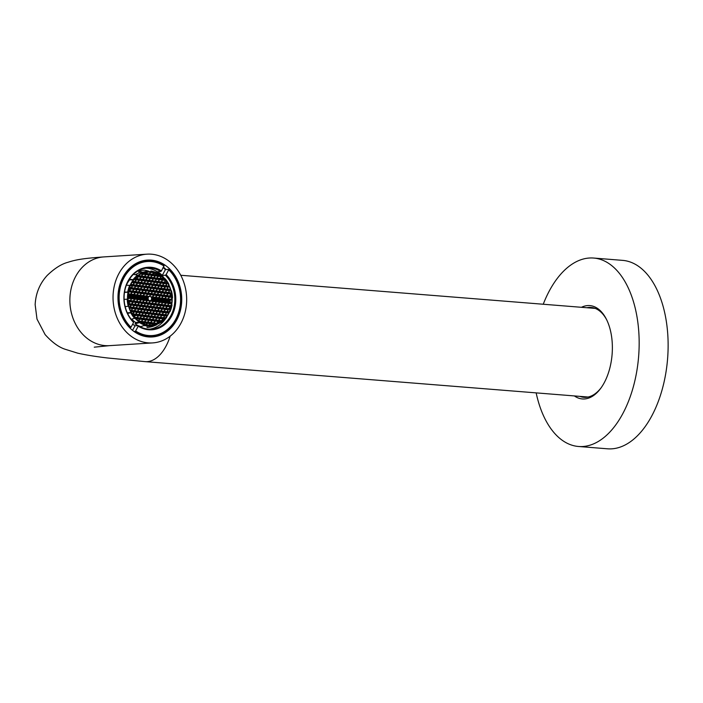 <?xml version="1.0" encoding="UTF-8"?>
<svg xmlns="http://www.w3.org/2000/svg" width="703" height="703" viewBox="0 0 703 703"><rect width="100%" height="100%" fill="white"/><g stroke="black" fill="none" stroke-linecap="round" stroke-linejoin="round"><path stroke-width="1.05" d="M586.943 307.738A45.071 25.141 94.6 0 1 589.096 307.439A45.071 25.141 94.6 0 1 591.118 307.457A45.071 25.141 94.6 0 1 606.671 319.795M601.258 387.608A45.071 25.141 94.6 0 1 585.951 397.327A45.071 25.141 94.6 0 1 583.929 397.309A45.071 25.141 94.6 0 1 579.861 396.369M113.069 295.594A44.456 36.784 -93.6 0 1 147.032 254.161A44.456 36.784 -93.6 0 1 186.638 301.473A44.456 36.784 -93.6 0 1 152.674 342.906A44.456 36.784 -93.6 0 1 113.069 295.594M581.451 307.299A46.82 26.116 94.6 0 1 587.708 305.577A46.82 26.116 94.6 0 1 606.329 319.1A46.82 26.116 94.6 0 1 600.801 388.232A46.82 26.116 94.6 0 1 584.448 398.961A46.82 26.116 94.6 0 1 574.369 395.93M150.328 337.018A38.507 31.863 86.4 0 0 156.365 335.445M117.99 295.989A38.507 31.863 86.4 0 0 152.296 336.965A38.507 31.863 86.4 0 0 181.717 301.077A38.507 31.863 86.4 0 0 147.41 260.101A38.507 31.863 86.4 0 0 117.99 295.989M543.243 304.241A94.518 52.716 94.6 0 1 589.369 258.019A94.518 52.716 94.6 0 1 593.604 258.045A94.518 52.716 94.6 0 1 638.886 352.686A94.518 52.716 94.6 0 1 582.787 446.519A94.518 52.716 94.6 0 1 578.543 446.484A94.518 52.716 94.6 0 1 536.161 392.88M578.543 446.484L607.506 448.804A94.518 52.716 -85.4 0 0 611.751 448.839A94.518 52.716 -85.4 0 0 667.85 354.997A94.518 52.716 -85.4 0 0 622.568 260.365L593.604 258.045M163.228 267.667A37.637 31.134 -93.6 0 1 165.416 269.601L168.658 269.398A37.637 31.134 -93.6 0 1 179.414 310.225A37.637 31.134 -93.6 0 1 151.945 336.113L148.315 336.342A37.637 31.134 -93.6 0 1 144.616 336.306A37.637 31.134 -93.6 0 1 144.475 336.298M139.73 261.753A37.637 31.134 -93.6 0 1 143.544 261.226L147.173 260.998A37.637 31.134 -93.6 0 1 150.873 261.024A37.637 31.134 -93.6 0 1 164.019 265.672L161.479 270.892A31.336 25.923 86.4 0 0 128.025 280.98A31.336 25.923 86.4 0 0 133.588 322.449L133.517 321.895A30.633 25.343 -93.6 0 1 125.239 288.766A30.633 25.343 -93.6 0 1 147.516 267.992A30.633 25.343 -93.6 0 1 150.53 268.01A30.633 25.343 -93.6 0 1 160.776 271.499L157.639 271.701A30.633 25.343 86.4 0 1 162.27 275.427L165.407 275.224A30.633 25.343 -93.6 0 1 174.81 300.585A30.633 25.343 -93.6 0 1 151.409 329.127A30.633 25.343 -93.6 0 1 148.395 329.101A30.633 25.343 -93.6 0 1 138.148 325.621L138.227 326.174A31.336 25.923 86.4 0 0 175.776 300.603A31.336 25.923 86.4 0 0 166.119 274.618L165.407 275.224M151.945 336.113A37.637 31.134 -93.6 0 1 148.254 336.078A37.637 31.134 -93.6 0 1 135.099 331.438L134.071 331.5M129.695 327.756L130.459 327.712A37.637 31.134 -93.6 0 1 118.42 296.068A37.637 31.134 -93.6 0 1 147.173 260.998M130.459 327.712L130.995 327.255A37.11 30.704 -93.6 0 1 119.15 296.077A37.11 30.704 -93.6 0 1 164.08 266.086M149.634 329.162A30.633 25.343 86.4 0 0 165.556 318.749M166.514 317.264A30.633 25.343 86.4 0 0 167.261 315.963M164.599 278.608A30.633 25.343 86.4 0 0 146.997 268.238A30.633 25.343 86.4 0 0 145.758 268.177M128.008 292.184L127.682 292.088A27.391 22.663 -93.6 0 1 129.686 285.427L129.976 285.611A26.995 22.338 -93.6 0 1 133.298 279.926L133.06 279.653A27.391 22.663 -93.6 0 1 137.577 275.163L137.753 275.506A26.995 22.338 -93.6 0 1 143.034 272.65L142.929 272.272A27.391 22.663 -93.6 0 1 148.755 271.165L148.772 271.56A26.995 22.338 -93.6 0 1 154.59 272.316L154.66 271.929A27.391 22.663 -93.6 0 1 160.231 274.504L160.082 274.847A26.995 22.338 -93.6 0 1 164.88 279.003L165.1 278.713A27.391 22.663 -93.6 0 1 168.931 284.276L168.65 284.487A26.995 22.338 -93.6 0 1 171.145 290.919L171.453 290.814A27.391 22.663 -93.6 0 1 172.516 297.87L172.182 297.896A26.995 22.338 -93.6 0 1 171.699 304.882L172.024 304.979A27.391 22.663 -93.6 0 1 170.029 311.649L169.731 311.455A26.995 22.338 -93.6 0 1 166.409 317.141L166.655 317.422A27.391 22.663 -93.6 0 1 162.129 321.904L161.954 321.561A26.995 22.338 -93.6 0 1 156.681 324.417L156.778 324.795A27.391 22.663 -93.6 0 1 150.952 325.902L150.934 325.507A26.995 22.338 -93.6 0 1 145.117 324.751L145.046 325.137A27.391 22.663 -93.6 0 1 139.475 322.563L139.625 322.22A26.995 22.338 -93.6 0 1 134.827 318.064L134.607 318.354A27.391 22.663 -93.6 0 1 130.776 312.791L131.057 312.58A26.995 22.338 -93.6 0 1 128.57 306.148L128.254 306.253A27.391 22.663 -93.6 0 1 127.199 299.197L127.524 299.188A26.995 22.338 -93.6 0 1 127.515 296.745A26.995 22.338 -93.6 0 1 128.008 292.184L124.501 292.404M171.857 299.522L170.258 300.172L170.179 301.156L170.126 302.149L171.611 303.186A26.573 21.986 -93.6 0 0 171.84 300.295A26.573 21.986 -93.6 0 0 171.857 299.522L171.444 299.548M151.505 299.293L154.326 299.109L154.265 300.058L152.024 300.199M157.753 300.093L160.565 299.917L160.512 300.866L158.272 301.007M164.001 300.902L166.813 300.726L166.76 301.666L164.52 301.815M150.31 280.602L152.489 280.462L151.048 281.218L149.721 280.11L149.836 278.168L151.25 277.377M148.061 304.311L150.864 304.135L149.546 303.019L148.096 303.775L147.946 305.708L149.247 306.868M142.744 299.03L144.923 298.898L143.456 299.663L142.138 298.494L142.27 296.604L143.72 295.787L145.055 296.921L145.003 297.905L142.173 298.09M136.602 298.239L138.772 298.098L137.305 298.872L135.987 297.703L136.118 295.805L137.568 294.996L138.913 296.121L138.851 297.114L136.022 297.299M147.173 317.141L149.985 316.956L148.667 315.849L147.217 316.605L147.068 318.538L148.368 319.689M130.354 297.431L132.524 297.299L131.057 298.063L129.747 296.894L129.87 295.005L131.32 294.188L132.665 295.322L132.603 296.306L129.774 296.49M133.429 297.835L135.6 297.694L134.132 298.459L132.814 297.29L132.946 295.401L134.396 294.583L135.732 295.717L135.679 296.701L132.849 296.886M139.677 298.634L141.848 298.503L140.38 299.267L139.062 298.098L139.194 296.2L140.644 295.392L141.98 296.517L141.927 297.51L139.097 297.694M145.916 299.443L148.096 299.302L146.628 300.067L145.31 298.907L145.442 297.009L146.892 296.2L148.228 297.325L148.175 298.318L145.345 298.494M148.843 313.283L150.31 312.484L148.069 312.624M167.077 301.297L169.889 301.121L169.836 302.062L167.595 302.211M160.829 300.489L163.641 300.313L163.588 301.262L161.347 301.402M154.678 299.698L157.498 299.522L157.437 300.471L155.196 300.612M149.431 293.432L151.611 293.292L150.161 294.047L148.843 292.931L148.957 290.998L150.372 290.207M149.871 287.017L152.05 286.877L150.6 287.632L149.282 286.525L149.396 284.583L150.811 283.792M157.34 291.218L159.519 291.077L158.052 291.842L156.734 290.673L156.892 288.74L158.36 287.975L159.669 289.144L156.839 289.32M150.583 289.882L151.901 291.051L153.368 290.286L153.518 288.353L152.208 287.184L150.741 287.949L150.583 289.882M154.686 293.687L154.836 291.754L153.526 290.585L152.059 291.35L151.901 293.283L153.219 294.452L154.686 293.687L152.507 293.828M159.177 297.501L159.326 295.568L158.017 294.399L156.549 295.163L156.391 297.097L157.709 298.265L159.177 297.501L156.997 297.641M159.326 295.568L156.497 295.743M156.154 295.155L154.845 293.986L153.377 294.759L153.219 296.692L154.537 297.852L156.004 297.088L156.154 295.155L153.324 295.339M153.825 297.228L156.004 297.088M154.326 299.109L154.396 298.169L153.087 297L151.611 297.764L151.54 298.749L151.479 299.742L152.815 300.866L154.265 300.058M154.396 298.169L151.567 298.344M160.565 299.917L160.644 298.968L159.326 297.8L157.859 298.573L157.78 299.557L157.727 300.55L159.063 301.675L160.512 300.866M160.644 298.968L157.815 299.153M162.402 295.963L161.084 294.794L159.616 295.559L159.467 297.492L160.776 298.661L162.252 297.896L162.402 295.963L159.572 296.148M160.073 298.037L162.252 297.896M166.813 300.726L166.892 299.777L165.574 298.608L164.107 299.373L164.027 300.366L163.975 301.35L165.31 302.483L166.76 301.666M166.892 299.777L164.063 299.953M164.159 292.958L162.85 291.789L161.374 292.553L161.224 294.487L162.542 295.655L164.01 294.891L164.159 292.958L161.33 293.133M159.098 288.204L161.277 288.072L159.809 288.836L158.491 287.668L158.65 285.734L160.117 284.97L161.426 286.139L158.597 286.314M160.108 282.729L158.799 281.56L157.331 282.325L157.173 284.258L158.491 285.427L159.959 284.662L160.108 282.729L157.279 282.914M157.78 284.803L159.959 284.662M157.033 282.334L155.723 281.165L154.256 281.929L154.098 283.863L155.416 285.031L156.883 284.267L157.033 282.334L154.212 282.509M154.713 284.407L156.883 284.267M151.33 277.369L152.648 278.529L149.809 278.713M155.723 278.933L154.405 277.764L152.938 278.529L152.788 280.462L154.098 281.631L155.565 280.866L155.723 278.933L152.894 279.109M161.716 281.657L161.866 279.724L160.556 278.555L159.089 279.319L158.931 281.253L160.249 282.421L161.716 281.657L159.546 281.798M163.184 283.124L161.875 281.956L160.407 282.729L160.249 284.662L161.567 285.822L163.034 285.058L163.184 283.124L160.354 283.309M160.855 285.198L163.034 285.058M167.077 295.286L167.235 293.353L165.917 292.184L164.449 292.949L164.3 294.882L165.609 296.051L167.077 295.286L164.906 295.427M168.65 296.771L167.332 295.603L165.864 296.367L165.715 298.3L167.024 299.469L168.492 298.705L168.65 296.771L165.82 296.947M166.321 298.837L168.492 298.705M170.407 293.757L169.089 292.597L167.622 293.362L167.472 295.295L168.782 296.464L170.258 295.699L170.407 293.757L167.578 293.942M168.992 290.348L167.674 289.179L166.207 289.944L166.057 291.877L167.367 293.046L168.843 292.281L168.992 290.348L166.163 290.524M166.664 292.413L168.843 292.281M166.11 285.462L166.26 283.52L164.95 282.36L163.483 283.124L163.324 285.058L164.643 286.226L166.11 285.462L163.931 285.594M160.556 276.323L159.238 275.154L157.771 275.919L157.613 277.852L158.931 279.021L160.398 278.256L160.556 276.323L157.727 276.499M154.405 275.523L153.087 274.355L151.62 275.119L151.47 277.052L152.779 278.221L154.247 277.457L154.405 275.523L151.576 275.708M163.518 278.116A26.573 21.986 -93.6 0 0 161.215 276.121L160.688 278.247L162.006 279.416L163.474 278.652L163.518 278.116L160.741 278.291M161.303 278.783L163.474 278.652M171.725 297.167L170.407 295.998L168.94 296.763L168.79 298.696L170.1 299.865L171.567 299.1L171.725 297.167L168.896 297.343M169.397 299.241L171.567 299.1M151.145 313.028L153.386 312.879L151.936 313.696L150.6 312.563L150.714 310.629L152.164 309.812L153.5 310.946L153.386 312.879M153.5 310.946L150.679 311.121M160.073 307.273L158.623 308.09L157.287 306.956L157.402 305.023L158.852 304.206L160.187 305.339L160.073 307.273L157.832 307.422M156.048 302.114L158.869 301.93L158.755 303.872L156.514 304.012M158.755 303.872L157.305 304.68L155.969 303.555L156.084 301.613L157.534 300.805L158.869 301.93M157.78 316.684L156.33 317.492L154.994 316.368L155.099 314.426L156.549 313.617L157.894 314.742L157.78 316.684L155.539 316.825M150.706 319.434L152.946 319.294L151.496 320.102L150.161 318.977L150.266 317.035L151.716 316.227L153.061 317.352L152.946 319.294M153.061 317.352L150.24 317.536M153.781 319.83L156.022 319.689L154.572 320.498L153.236 319.373L153.342 317.431L154.792 316.622L156.136 317.747L153.316 317.932M159.098 320.085L157.648 320.902L156.303 319.768L156.418 317.835L157.867 317.018L159.203 318.151L159.098 320.085L156.848 320.225M164.467 311.077L163.017 311.886L161.681 310.761L161.787 308.819L163.237 308.011L164.581 309.135L164.467 311.077L162.226 311.218M166.224 308.072L166.339 306.13L164.994 305.005L163.544 305.814L163.439 307.756L164.774 308.881L166.224 308.072L163.984 308.213M169.397 308.476L167.947 309.285L166.611 308.16L166.716 306.227L168.166 305.41L169.511 306.543L169.397 308.476L167.156 308.617M160.495 322.088A26.573 21.986 86.4 0 1 157.955 323.459L157.736 321.236L159.186 320.427L160.521 321.552L160.495 322.088L157.674 322.264M141.356 309.092L140.038 307.923L140.196 305.99L141.663 305.225L142.973 306.394L142.823 308.327L141.356 309.092M146.795 309.258L148.966 309.118L149.124 307.185L146.294 307.369M149.124 307.185L147.806 306.016L146.338 306.789L146.189 308.722L147.498 309.882L148.966 309.118M144.581 305.322L143.113 306.086L141.795 304.917L141.953 302.984L143.421 302.22L144.73 303.388L144.581 305.322L142.401 305.462M141.408 304.909L141.558 302.975L140.249 301.807L138.781 302.571L138.623 304.504L139.941 305.673L141.408 304.909L139.229 305.049M147.235 302.844L149.414 302.712L149.563 300.779L148.254 299.61L146.786 300.374L146.628 302.308L147.946 303.476L149.414 302.712M146.734 300.954L149.563 300.779M137.015 301.112L137.164 299.179L135.855 298.01L134.387 298.775L134.229 300.708L135.547 301.877L137.015 301.112L134.844 301.244M134.343 299.355L137.164 299.179M138.183 308.687L139.651 307.923L139.8 305.981L138.491 304.821L137.023 305.585L136.865 307.519L138.183 308.687M137.472 308.055L139.651 307.923M148.526 315.533L147.059 316.297L145.749 315.129L145.899 313.195L147.366 312.431L148.684 313.6L148.526 315.533L146.356 315.673M144.097 316.789L146.927 316.605L145.609 315.436L144.141 316.201L143.992 318.143L145.301 319.303L146.769 318.538L144.598 318.679M139.15 318.512L140.626 317.747L140.776 315.814L139.458 314.645L137.99 315.41L137.841 317.343L139.15 318.512M138.447 317.888L140.626 317.747M139.308 314.346L139.458 312.413L138.148 311.244L136.681 312.009L136.523 313.942L137.841 315.111L139.308 314.346L137.129 314.478M133.79 304.882L135.257 304.118L135.407 302.185L134.097 301.016L132.63 301.78L132.472 303.714L133.79 304.882M133.087 304.258L135.257 304.118M133.842 300.699L133.992 298.766L132.682 297.597L131.215 298.362L131.057 300.295L132.375 301.464L133.842 300.699L131.672 300.84M132.085 303.705L132.234 301.772L130.925 300.603L129.457 301.376L129.299 303.309L130.617 304.478L132.085 303.705L129.914 303.845M129.414 301.956L132.234 301.772M133.5 307.123L133.649 305.19L132.34 304.021L130.872 304.786L130.714 306.719L132.032 307.888L133.5 307.123L131.329 307.264M134.765 314.716L136.233 313.942L136.382 312.009L135.073 310.84L133.605 311.614L133.447 313.547L134.765 314.716M134.053 314.083L136.233 313.942M141.936 321.148L142.094 319.215L140.776 318.046L139.308 318.819L139.159 320.753L140.468 321.921L141.936 321.148L139.765 321.289M139.264 319.399L142.094 319.215M145.301 321.543L146.619 322.712L148.087 321.948L148.245 320.014L146.927 318.846L145.459 319.61L145.301 321.543M138.86 320.753L139.018 318.819L137.7 317.651L136.197 318.951A26.573 21.986 -93.6 0 0 138.5 320.946L138.298 320.788M130.767 300.304L130.925 298.371L129.607 297.202L128.139 297.967L127.981 299.9L129.299 301.069L130.767 300.304L128.596 300.445M146.751 286.587L149.001 286.437L147.551 287.255L146.206 286.121L146.321 284.188L147.771 283.371L149.115 284.504L146.294 284.68M146.312 292.993L148.561 292.852L147.112 293.661L145.767 292.536L145.881 290.594L147.331 289.785L148.667 290.91L145.855 291.095M145.486 292.457L144.036 293.265L142.691 292.14L142.806 290.198L144.256 289.39L145.6 290.515L145.486 292.457L143.236 292.597M146.804 295.858L145.354 296.675L144.01 295.541L144.124 293.608L145.574 292.791L146.909 293.924L146.804 295.858L144.554 296.007M147.173 294.495L149.985 294.32L148.649 293.195L147.199 294.003L147.085 295.937L148.421 297.07L149.88 296.253L147.63 296.402M140.556 295.058L139.106 295.866L137.762 294.742L137.876 292.8L139.326 291.991L140.67 293.116L140.556 295.058L138.306 295.198M134.774 292.896L137.595 292.72L137.48 294.662L136.031 295.471L134.695 294.346L134.8 292.404L136.25 291.596L137.595 292.72M136.531 289.891L139.352 289.715L139.238 291.648L137.788 292.466L136.452 291.332L136.558 289.399L138.008 288.582L139.352 289.715M140.995 288.643L139.546 289.451L138.21 288.327L138.315 286.385L139.765 285.576L141.11 286.701L140.995 288.643L138.755 288.784M140.609 285.787L142.85 285.646L141.4 286.464L140.064 285.33L140.169 283.397L141.628 282.58L142.964 283.713L140.143 283.889M147.683 283.037L146.233 283.845L144.897 282.72L145.003 280.778L146.452 279.97L147.797 281.095L147.683 283.037L145.442 283.177M150.758 283.432L149.308 284.24L147.964 283.116L148.078 281.182L149.528 280.365L150.873 281.499L150.758 283.432L148.509 283.573M147.199 280.172L149.44 280.031L147.99 280.84L146.655 279.715L146.76 277.773L148.21 276.964L149.554 278.089L146.734 278.274M144.124 279.776L146.365 279.636L144.915 280.444L143.579 279.319L143.684 277.377L145.143 276.569L146.479 277.694L146.365 279.636M143.658 277.87L146.479 277.694M143.289 279.24L141.839 280.049L140.503 278.924L140.618 276.982L142.068 276.174L143.403 277.298L143.289 279.24L141.048 279.381M137.92 288.248L136.47 289.056L135.134 287.931L135.24 285.989L136.69 285.181L138.034 286.306L137.92 288.248L135.679 288.388M133.456 289.495L136.277 289.32L134.932 288.186L133.482 289.003L133.377 290.937L134.712 292.061L136.162 291.253L133.922 291.394M130.283 289.082L133.104 288.907L132.99 290.849L131.54 291.657L130.204 290.532L130.31 288.59L131.76 287.782L133.104 288.907M141.971 275.831L140.521 276.639L139.212 274.978A26.573 21.986 86.4 0 1 141.751 273.608L141.971 275.831L139.73 275.971M131.233 293.854L129.783 294.662L128.447 293.538L128.552 291.596L130.002 290.787L131.347 291.912L131.233 293.854L128.992 293.995M148.957 277.167L151.198 277.017L149.748 277.834L148.412 276.701L148.518 274.768L149.967 273.959L151.312 275.084L148.491 275.26M146.672 277.439L145.336 276.305L145.442 274.372L146.901 273.555L148.236 274.688L148.122 276.622L146.672 277.439M142.34 274.469L145.161 274.293L145.046 276.226L143.597 277.044L142.261 275.91L142.375 273.977L143.825 273.159L145.161 274.293M138.763 279.653L137.428 278.52L137.542 276.587L138.992 275.769L140.328 276.903L140.213 278.836L138.763 279.653M135.749 280.084L138.57 279.908L137.234 278.783L135.784 279.592L135.67 281.534L137.006 282.659L138.456 281.85L136.215 281.991M133.895 283.081L136.716 282.905L136.602 284.847L135.152 285.655L133.816 284.53L133.93 282.588L135.38 281.78L136.716 282.905M134.844 287.852L133.394 288.661L132.059 287.536L132.173 285.594L133.623 284.785L134.958 285.91L134.844 287.852L132.603 287.993M134.308 294.249L132.858 295.058L131.523 293.933L131.628 291.991L133.078 291.183L134.422 292.307L134.308 294.249L132.059 294.39M137.533 285.392L139.774 285.251L138.324 286.059L136.988 284.935L137.103 282.993L138.553 282.184L139.888 283.309L137.067 283.494M141.531 282.246L140.082 283.054L138.746 281.929L138.86 279.987L140.31 279.179L141.646 280.304L141.531 282.246L139.291 282.386M144.607 282.641L143.157 283.45L141.821 282.325L141.927 280.383L143.386 279.574L144.721 280.699L144.607 282.641L142.366 282.782M142.182 296.262L140.837 295.137L140.952 293.195L142.401 292.386L143.737 293.511L143.632 295.453L142.182 296.262M142.314 292.044L140.864 292.861L139.519 291.727L139.633 289.794L141.083 288.977L142.428 290.111L142.314 292.044L140.064 292.193M148.069 289.988L150.319 289.847L148.869 290.655L147.525 289.531L147.639 287.589L149.089 286.78L150.424 287.905L150.319 289.847M147.612 288.089L150.424 287.905M145.793 290.26L144.449 289.135L144.563 287.193L146.013 286.385L147.358 287.509L147.243 289.451L145.793 290.26M141.927 289.197L144.168 289.056L142.718 289.864L141.382 288.74L141.488 286.798L142.937 285.989L144.282 287.114L141.461 287.29M144.475 286.859L143.14 285.726L143.245 283.792L144.695 282.975L146.039 284.109L145.925 286.042L144.475 286.859M127.858 297L129.449 296.903L127.849 297.545A26.573 21.986 -93.6 0 1 128.104 293.88L129.589 294.926L129.528 295.91L127.902 296.016M129.589 294.926L127.972 295.023M145.169 319.619L143.851 318.45L142.384 319.215L142.234 321.148L143.544 322.317L145.011 321.552L145.169 319.619L142.34 319.795M137.7 315.419L136.391 314.25L134.923 315.014L134.765 316.948L136.083 318.116L137.551 317.352L137.7 315.419L134.871 315.594M134.818 310.533L134.967 308.599L133.658 307.431L132.19 308.195L132.032 310.128L133.35 311.297L134.818 310.533L132.639 310.664M132.138 308.775L134.967 308.599M136.575 307.519L136.725 305.585L135.415 304.417L133.948 305.19L133.79 307.123L135.108 308.283L136.575 307.519L134.396 307.659M136.523 311.701L135.204 310.533L135.363 308.599L136.83 307.835L138.139 309.004L137.99 310.937L136.523 311.701M141.523 318.283L143.693 318.143L143.851 316.209L141.022 316.394M143.851 316.209L142.533 315.041L141.066 315.805L140.916 317.738L142.226 318.907L143.693 318.143M145.451 315.137L145.609 313.204L144.291 312.035L142.823 312.8L142.674 314.733L143.983 315.902L145.451 315.137L143.28 315.278M142.384 314.742L142.533 312.809L141.215 311.64L139.748 312.404L139.598 314.338L140.908 315.506L142.384 314.742L140.205 314.874M139.598 312.097L138.28 310.937L138.438 309.004L139.906 308.23L141.215 309.399L141.066 311.332L139.598 312.097M138.333 304.513L138.482 302.58L137.173 301.411L135.705 302.176L135.547 304.109L136.865 305.278L138.333 304.513L136.154 304.654M135.653 302.765L138.482 302.58M140.09 301.508L140.24 299.575L138.93 298.406L137.463 299.17L137.305 301.104L138.623 302.272L140.09 301.508L137.911 301.649M146.338 302.316L146.488 300.383L145.178 299.214L143.711 299.979L143.553 301.912L144.871 303.081L146.338 302.316L144.159 302.448M143.315 299.97L142.006 298.801L140.538 299.566L140.38 301.499L141.698 302.668L143.166 301.903L143.315 299.97L140.486 300.146M144.976 303.96L147.806 303.784L146.496 302.615L145.029 303.38L144.871 305.313L146.189 306.482L147.656 305.717L145.477 305.858M146.048 306.789L144.739 305.62L143.263 306.385L143.113 308.318L144.431 309.487L145.899 308.722L146.048 306.789L143.219 306.974M144.291 309.795L142.981 308.635L141.505 309.399L141.356 311.332L142.674 312.501L144.141 311.728L144.291 309.795L141.461 309.979M144.537 310.375L147.366 310.199L146.048 309.03L144.581 309.795L144.431 311.728L145.741 312.897L147.208 312.132L145.038 312.264M171.154 305.471L169.704 306.28L168.369 305.155L168.474 303.213L169.924 302.404L171.268 303.529L171.154 305.471L168.913 305.612M148.948 322.449L151.189 322.299L149.739 323.116L148.403 321.983L148.509 320.05L149.959 319.232L151.303 320.366L151.189 322.299M151.303 320.366L148.482 320.542M151.558 320.937L154.379 320.761L154.265 322.695L152.024 322.844M154.265 322.695L152.815 323.512L151.479 322.378L151.584 320.445L153.034 319.628L154.379 320.761M157.34 323.09L155.89 323.907L154.546 322.774L154.66 320.84L156.11 320.032L157.446 321.157L157.34 323.09L155.091 323.239M159.467 318.723L162.279 318.547L162.173 320.48L159.924 320.63M162.173 320.48L160.723 321.297L159.379 320.164L159.493 318.231L160.943 317.413L162.279 318.547M163.931 317.475L164.036 315.533L162.701 314.408L161.251 315.216L161.136 317.158L162.481 318.283L163.931 317.475L161.681 317.615M165.785 314.478L164.335 315.296L162.991 314.162L163.105 312.229L164.555 311.411L165.899 312.545L165.785 314.478L163.535 314.619M167.542 311.473L166.093 312.281L164.748 311.157L164.862 309.215L166.312 308.406L167.657 309.531L167.542 311.473L165.293 311.614M168.079 305.076L166.629 305.884L165.293 304.759L165.407 302.817L166.857 302.009L168.193 303.134L168.079 305.076L165.838 305.216M162.613 314.074L161.163 314.882L159.818 313.758L159.933 311.816L161.382 311.007L162.718 312.132L162.613 314.074L160.363 314.215M162.718 312.132L159.906 312.308M160.855 317.079L159.405 317.888L158.061 316.763L158.175 314.821L159.625 314.013L160.961 315.137L160.855 317.079L158.606 317.22M151.628 315.893L150.178 316.702L148.843 315.577L148.957 313.635L150.407 312.826L151.743 313.951L151.628 315.893L149.388 316.034M154.704 316.288L153.254 317.097L151.918 315.972L152.024 314.03L153.474 313.222L154.818 314.346L154.704 316.288L152.463 316.429M159.537 313.679L158.087 314.487L156.751 313.362L156.857 311.42L158.307 310.612L159.651 311.737L159.537 313.679L157.296 313.819M159.651 311.737L156.831 311.912M161.391 310.682L159.941 311.491L158.606 310.366L158.711 308.424L160.17 307.615L161.505 308.74L161.391 310.682L159.15 310.823M163.149 307.668L161.699 308.485L160.363 307.352L160.469 305.418L161.927 304.61L163.263 305.735L163.149 307.668L160.908 307.817M164.906 304.663L163.456 305.471L162.121 304.346L162.226 302.413L163.685 301.596L165.02 302.729L164.906 304.663L162.665 304.803M161.831 304.267L160.381 305.076L159.045 303.951L159.159 302.009L160.609 301.2L161.945 302.325L161.831 304.267L159.59 304.408M152.507 303.063L152.621 301.13L151.286 299.996L149.836 300.814L149.721 302.747L151.057 303.881L152.507 303.063L150.266 303.204M155.583 303.459L154.133 304.276L152.797 303.142L152.911 301.209L154.361 300.392L155.697 301.525L155.583 303.459L153.342 303.608M156.901 306.868L155.451 307.677L154.115 306.552L154.229 304.61L155.679 303.801L157.015 304.926L156.901 306.868L154.66 307.009M153.825 306.473L152.375 307.281L151.04 306.156L151.154 304.214L152.604 303.406L153.939 304.531L153.825 306.473L151.584 306.613M149.827 309.619L152.068 309.478L150.618 310.287L149.282 309.162L149.396 307.22L150.846 306.411L152.182 307.536L149.361 307.721M152.437 308.116L155.258 307.932L155.143 309.874L152.903 310.014M155.143 309.874L153.693 310.682L152.358 309.557L152.472 307.615L153.922 306.807L155.258 307.932M158.219 310.269L156.769 311.077L155.433 309.953L155.539 308.019L156.989 307.202L158.333 308.336L158.219 310.269L155.978 310.41M158.333 308.336L155.512 308.512M153.755 311.517L156.576 311.341L156.461 313.274L155.012 314.092L153.676 312.958L153.781 311.025L155.231 310.208L156.576 311.341M157.323 277.852L157.481 275.919L156.163 274.75L154.695 275.523L154.546 277.457L155.855 278.625L157.323 277.852L155.152 277.993M157.481 275.919L154.651 276.103M164.792 282.052L164.941 280.119L163.632 278.95L162.165 279.715L162.006 281.648L163.324 282.817L164.792 282.052L162.613 282.193M164.941 280.119L162.112 280.304M167.674 286.938L166.365 285.769L164.897 286.543L164.739 288.476L166.057 289.636L167.525 288.871L167.674 286.938L164.845 287.123M169.889 301.121L169.968 300.172L168.65 299.003L167.182 299.768L167.103 300.761L167.05 301.745L168.386 302.879L169.836 302.062M169.968 300.172L167.138 300.357M165.917 289.952L164.607 288.784L163.131 289.548L162.982 291.481L164.3 292.65L165.767 291.886L165.917 289.952L163.087 290.128M163.588 292.017L165.767 291.886M162.173 288.599L164.353 288.467L162.885 289.232L161.567 288.063L161.716 286.13L163.193 285.365L164.502 286.534L161.672 286.71M155.855 280.857L157.173 282.026L158.641 281.262L158.799 279.328L157.481 278.16L156.013 278.924L155.855 280.857M151.637 284.012L153.808 283.871L152.34 284.636L151.031 283.467L151.18 281.534L152.648 280.769L153.966 281.938L151.136 282.114M162.692 291.481L162.841 289.548L161.532 288.379L160.064 289.153L159.906 291.086L161.224 292.255L162.692 291.481L160.512 291.622M165.477 296.358L164.159 295.19L162.692 295.954L162.542 297.887L163.852 299.056L165.319 298.292L165.477 296.358L162.648 296.543M163.641 300.313L163.72 299.364L162.402 298.204L160.934 298.968L160.855 299.953L160.802 300.946L162.138 302.07L163.588 301.262M163.72 299.364L160.89 299.548M157.498 299.522L157.569 298.573L156.259 297.404L154.792 298.169L154.713 299.162L154.651 300.155L155.987 301.279L157.437 300.471M157.569 298.573L154.739 298.757M153.078 294.759L151.769 293.59L150.301 294.355L150.143 296.288L151.461 297.457L152.929 296.692L153.078 294.759L150.249 294.944M161.084 292.562L159.774 291.394L158.307 292.158L158.149 294.091L159.467 295.26L160.934 294.495L161.084 292.562L158.254 292.738M158.755 294.627L160.934 294.495M155.583 294.223L157.762 294.082L156.294 294.847L154.976 293.678L155.135 291.745L156.602 290.98L157.911 292.149L155.082 292.334M150.451 290.19L151.76 291.358L148.922 291.534M156.444 290.682L156.593 288.748L155.284 287.58L153.816 288.344L153.658 290.277L154.976 291.446L156.444 290.682L154.265 290.814M156.593 288.748L153.764 288.924M158.201 287.668L158.351 285.734L157.041 284.574L155.574 285.339L155.416 287.272L156.734 288.441L158.201 287.668L156.022 287.808M155.521 285.919L158.351 285.734M155.275 285.339L153.966 284.17L152.498 284.935L152.34 286.877L153.658 288.037L155.126 287.272L155.275 285.339L152.454 285.523M159.519 291.077L159.669 289.144M151.198 290.418L153.368 290.286M154.836 291.754L152.006 291.93M161.277 288.072L161.426 286.139M155.565 280.866L153.395 280.998M161.866 279.724L159.045 279.899M167.235 293.353L164.405 293.529M166.26 283.52L163.43 283.704M154.247 277.457L152.076 277.597M159.098 274.706A26.573 21.986 -93.6 0 0 156.382 273.37L156.303 274.442L157.613 275.611L159.098 274.706L156.76 274.855M156.91 274.987L159.08 274.847M167.244 282.773A26.573 21.986 -93.6 0 0 165.31 280.075L165.082 282.044L166.4 283.212L167.244 282.773L165.987 282.852M170.337 289.408A26.573 21.986 -93.6 0 0 169.151 286.323L167.964 286.938L167.815 288.871L169.124 290.04L170.337 289.408L168.553 289.522M170.548 295.691L171.769 296.78A26.573 21.986 -93.6 0 0 171.339 293.423L170.697 293.757L170.548 295.691M157.367 305.515L160.187 305.339M155.073 314.926L157.894 314.742M159.203 318.151L156.391 318.327M161.76 309.32L164.581 309.135M166.339 306.13L163.518 306.306M150.53 325.094L152.551 324.962A26.573 21.986 -93.6 0 1 151.54 325.058A26.573 21.986 -93.6 0 1 149.739 325.085L149.827 323.45L151.277 322.642L152.621 323.767L152.551 324.962M152.621 323.767L149.801 323.942M152.876 324.347L155.688 324.303L152.867 324.487M155.688 324.303A26.573 21.986 86.4 0 1 152.841 324.927L152.903 323.846L154.352 323.037L155.688 324.162M157.709 321.728L160.521 321.552M160.811 321.631L162.261 320.823A26.573 21.986 86.4 0 1 160.794 321.895L160.811 321.631M164.792 318.468A26.573 21.986 86.4 0 1 162.516 320.621L162.569 318.626L164.019 317.809L164.792 318.468L162.604 318.608M166.963 315.735A26.573 21.986 86.4 0 1 165.047 318.187L164.309 317.571L164.423 315.629L165.873 314.821L166.963 315.735L164.405 315.902M168.729 312.738A26.573 21.986 86.4 0 1 167.147 315.462L166.066 314.557L166.18 312.624L167.63 311.807L168.729 312.738L166.163 312.897M170.152 309.382A26.573 21.986 86.4 0 1 168.905 312.387L167.92 311.57L168.035 309.628L169.485 308.819L170.152 309.382L168.263 309.496M169.678 308.555L169.792 306.622L171.145 305.858A26.573 21.986 86.4 0 1 170.267 309.048L169.678 308.555M140.644 308.468L142.823 308.327M141.901 303.564L144.73 303.388M141.558 302.975L138.728 303.16M142.243 297.097L145.055 296.921M136.092 296.306L138.913 296.121M136.971 306.165L139.8 305.981M145.855 313.775L148.684 313.6M137.946 315.99L140.776 315.814M139.458 312.413L136.628 312.589M132.586 302.36L135.407 302.185M133.992 298.766L131.171 298.951M133.649 305.19L130.828 305.374M133.552 312.194L136.382 312.009M145.916 322.079L148.087 321.948M143.412 322.624L142.094 321.456L140.618 322.361A26.573 21.986 -93.6 0 0 143.324 323.696L143.412 322.624L141.312 322.756M139.018 318.819L136.241 318.995M134.624 315.023L133.315 313.854L132.463 314.294A26.573 21.986 -93.6 0 0 134.405 316.991L134.624 315.023L133.008 315.12M131.892 308.195L130.582 307.035L129.378 307.659A26.573 21.986 -93.6 0 0 130.565 310.744L131.742 310.128L131.892 308.195L129.607 308.345M129.167 301.376L127.937 300.286A26.573 21.986 -93.6 0 0 128.368 303.643L129.009 303.309L129.167 301.376L128.043 301.446M130.925 298.371L128.095 298.547M142.779 290.699L145.6 290.515M146.909 293.924L144.097 294.1M149.985 294.32L149.88 296.253M140.67 293.116L137.85 293.292M135.24 294.803L137.48 294.662M136.997 291.798L139.238 291.648M138.289 286.886L141.11 286.701M147.797 281.095L144.976 281.279M148.052 281.675L150.873 281.499M140.582 277.474L143.403 277.298M138.034 286.306L135.213 286.49M130.749 290.989L132.99 290.849M147.639 273.757L149.88 273.616L148.43 274.425L147.094 273.3L147.164 272.105A26.573 21.986 -93.6 0 1 148.166 272.008A26.573 21.986 -93.6 0 1 149.976 271.982L147.155 272.166M145.354 274.029L144.027 272.764A26.573 21.986 86.4 0 1 146.865 272.14L146.804 273.221L145.354 274.029M146.804 273.221L144.563 273.362M142.085 273.898L141.013 273.959M138.895 275.435L137.445 276.244A26.573 21.986 86.4 0 1 138.913 275.181L138.491 275.462M137.138 278.441L135.688 279.258L134.914 278.599A26.573 21.986 86.4 0 1 137.19 276.455L137.138 278.441L134.932 278.581M135.284 281.437L133.834 282.246L132.744 281.332A26.573 21.986 86.4 0 1 134.66 278.88L135.398 279.495L135.284 281.437L133.043 281.578M135.398 279.495L134.062 279.583M133.526 284.443L132.076 285.26L130.978 284.328A26.573 21.986 86.4 0 1 132.568 281.604L133.64 282.509L133.526 284.443L131.285 284.592M133.64 282.509L131.927 282.615M131.672 287.439L130.222 288.256L129.554 287.685A26.573 21.986 86.4 0 1 130.811 284.68L131.786 285.506L131.672 287.439L129.598 287.571M131.786 285.506L130.38 285.594M128.719 290.524L129.914 290.444L128.561 291.209A26.573 21.986 86.4 0 1 129.44 288.019L130.029 288.511L129.914 290.444M130.029 288.511L129.264 288.555M131.347 291.912L128.526 292.096M148.122 276.622L145.881 276.771M142.806 276.367L145.046 276.226M140.213 278.836L137.973 278.986M134.361 284.987L136.602 284.847M134.958 285.91L132.138 286.095M134.422 292.307L131.602 292.492M141.646 280.304L138.825 280.488M144.721 280.699L141.901 280.884M143.632 295.453L141.382 295.594M142.428 290.111L139.607 290.286M147.243 289.451L144.994 289.592M145.925 286.042L143.684 286.191M129.449 296.903L129.528 295.91M130.477 304.786L129.167 303.617L128.429 303.995A26.573 21.986 -93.6 0 0 129.255 307.273L130.327 306.719L130.477 304.786L128.623 304.9M133.21 311.605L131.9 310.436L130.705 311.06A26.573 21.986 -93.6 0 0 132.252 313.96L133.06 313.538L133.21 311.605L131.03 311.745M135.943 318.424L135.925 318.679A26.573 21.986 -93.6 0 1 134.624 317.255L135.688 318.441M143.702 322.615L143.605 323.811A26.573 21.986 -93.6 0 0 146.356 324.645L146.488 323.02L145.169 321.851L143.702 322.615M149.449 325.067A26.573 21.986 -93.6 0 1 146.646 324.707L146.778 323.011L148.228 322.255L149.546 323.371L149.449 325.067M149.546 323.371L146.734 323.547M129.844 295.497L132.665 295.322M136.725 305.585L133.895 305.77M135.811 311.077L137.99 310.937M145.609 313.204L142.779 313.38M142.533 312.809L139.704 312.984M138.886 311.473L141.066 311.332M132.92 295.893L135.732 295.717M140.24 299.575L137.41 299.75M139.168 296.701L141.98 296.517M145.416 297.51L148.228 297.325M146.488 300.383L143.658 300.559M147.806 303.784L147.656 305.717M148.816 313.292L147.507 312.123L147.656 310.19L149.106 309.434L150.424 310.55L150.31 312.484M150.424 310.55L147.612 310.726M168.448 303.714L171.268 303.529M164.036 315.533L161.224 315.717M164.836 309.715L167.657 309.531M165.372 303.318L168.193 303.134M158.149 315.322L160.961 315.137M151.743 313.951L148.922 314.127M151.997 314.522L154.818 314.346M161.505 308.74L158.685 308.916M159.124 302.51L161.945 302.325M152.876 301.701L155.697 301.525M157.015 304.926L154.194 305.111M153.939 304.531L151.119 304.707M154.221 313.424L156.461 313.274M171.277 293.072A26.573 21.986 -93.6 0 0 170.451 289.794L169.379 290.348L169.23 292.281L170.539 293.45L171.277 293.072L170.188 293.142M169.01 286.007A26.573 21.986 -93.6 0 0 167.455 283.107L166.655 283.529L166.497 285.462L167.815 286.631L169.01 286.007L167.235 286.121M165.082 279.812L163.79 278.388A26.573 21.986 -93.6 0 1 165.082 279.812M156.004 274.451L156.101 273.256A26.573 21.986 -93.6 0 0 153.351 272.421L153.228 274.047L154.537 275.216L156.004 274.451L153.834 274.592M156.101 273.256L153.272 273.441M150.75 274.196L152.929 274.056L151.488 274.811L150.17 273.695L150.266 271.999A26.573 21.986 86.4 0 1 153.069 272.36L150.231 272.544M164.353 288.467L164.502 286.534M156.47 281.402L158.641 281.262M162.841 289.548L160.012 289.733M155.126 287.272L152.955 287.413M152.05 286.877L152.208 284.943L149.37 285.128M150.697 288.529L153.518 288.353M161.831 295.032L164.01 294.891M152.489 280.462L152.648 278.529M168.079 295.831L170.258 295.699M158.228 278.388L160.398 278.256M169.511 306.543L166.69 306.719M157.068 323.635L156.101 324.18A26.573 21.986 86.4 0 0 157.63 323.6M140.143 306.578L142.973 306.394M150.864 304.135L150.75 306.077L148.518 306.218M150.75 306.077L149.282 306.868M149.985 316.956L149.871 318.898L147.63 319.039M148.421 319.707L149.871 318.898M146.927 316.605L146.769 318.538M145.416 320.19L148.245 320.014M131.742 310.128L130.336 310.225M129.009 303.309L128.315 303.353M148.561 292.852L148.667 290.91M136.277 289.32L136.162 291.253M142.278 273.634L142.076 273.467A26.573 21.986 86.4 0 1 143.614 272.887L142.278 273.634M148.236 274.688L145.416 274.864M140.328 276.903L137.507 277.079M138.57 279.908L138.456 281.85M143.737 293.511L140.925 293.696M147.358 287.509L144.537 287.685M143.219 284.284L146.039 284.109M130.327 306.719L129.106 306.789M133.06 313.538L132.041 313.6M139.018 321.06L138.799 321.174A26.573 21.986 -93.6 0 0 140.231 322.132L139.018 321.06M143.658 323.195L146.488 323.02M142.841 321.684L145.011 321.552M135.371 317.492L137.551 317.352M135.31 309.188L138.139 309.004M138.386 309.584L141.215 309.399M140.987 302.044L143.166 301.903M143.72 308.863L145.899 308.722M141.962 311.868L144.141 311.728M147.366 310.199L147.208 312.132M157.446 321.157L154.634 321.333M165.899 312.545L163.078 312.721M163.263 305.735L160.442 305.91M165.02 302.729L162.2 302.905M152.621 301.13L149.809 301.306M160.908 275.892A26.573 21.986 -93.6 0 0 159.484 274.935L160.583 275.919M152.929 274.056L153.069 272.36M165.346 289.012L167.525 288.871M155.969 279.504L158.799 279.328M153.808 283.871L153.966 281.938M163.149 298.432L165.319 298.292M150.75 296.833L152.929 296.692M157.762 294.082L157.911 292.149M151.611 293.292L151.76 291.358M150.89 283.775L152.208 284.943M156.022 319.689L156.136 317.747M144.923 298.898L145.003 297.905M138.772 298.098L138.851 297.114M149.001 286.437L149.115 284.504M142.85 285.646L142.964 283.713M149.44 280.031L149.554 278.089M149.88 273.616L149.976 271.982M151.198 277.017L151.312 275.084M139.774 285.251L139.888 283.309M144.168 289.056L144.282 287.114M132.524 297.299L132.603 296.306M135.6 297.694L135.679 296.701M141.848 298.503L141.927 297.51M148.096 299.302L148.175 298.318M152.068 309.478L152.182 307.536M139.475 322.563L135.064 323.934A28.665 23.717 -93.6 0 0 140.899 326.631L145.046 325.137M135.064 323.934L135.697 322.466L139.625 322.22M131.171 319.224L134.607 318.354M130.776 312.791L127.577 313.397M127.313 312.826L131.057 312.58M125.16 306.64L128.254 306.253M127.199 299.197L124.132 299.373M124.554 292.061L127.682 292.088M129.686 285.427L126.382 285.181M133.298 279.926L129.044 279.803M129.449 279.17L133.06 279.653M137.577 275.163L133.421 274.39M143.034 272.65L139.106 272.905L138.684 271.296L142.929 272.272M148.755 271.165L144.783 270.145A28.665 23.717 -93.6 0 0 138.684 271.296M150.837 271.622L150.96 270.936L154.66 271.929M164.502 278.59L165.1 278.713M162.129 321.904L160.521 322.545M150.952 325.902L147.076 327.422A28.665 23.717 -93.6 0 0 153.175 326.271L156.778 324.795M147.076 327.422L147.006 325.753L150.934 325.507M147.006 325.753A26.995 22.338 -93.6 0 1 143.834 325.577M135.697 322.466A26.995 22.338 -93.6 0 1 131.637 319.109M126.514 284.847A26.995 22.338 -93.6 0 1 129.378 280.172M135.31 274.741A26.995 22.338 -93.6 0 1 139.106 272.905M161.479 270.892L160.776 271.499M166.119 274.618L168.711 269.811A37.11 30.704 -93.6 0 1 175.706 319.329A37.11 30.704 -93.6 0 1 135.626 330.981L135.099 331.438M135.626 330.981L138.227 326.174M132.674 324.153A30.633 25.343 86.4 0 0 135.011 325.823L138.148 325.621M135.011 325.823L132.559 330.348M133.588 322.449L130.995 327.255M165.416 269.601L162.27 275.427M166.084 269.557A38.507 31.863 86.4 0 0 163.491 267.184M151.637 261.094A38.507 31.863 86.4 0 0 145.451 260.303M593.27 307.8A45.071 25.141 -85.4 0 0 591.293 308.081M584.211 396.72A45.071 25.141 -85.4 0 0 586.117 397.318M170.17 336.166A44.456 24.798 94.6 0 1 147.164 361.65A44.456 24.798 94.6 0 1 145.169 361.632L588.095 397.028M94.246 347.168L109.501 345.648A44.456 36.784 -93.6 0 1 69.896 298.336A44.456 36.784 -93.6 0 1 103.859 256.911L147.032 254.161M103.859 256.911C84.501 258.317 76.416 259.495 67.901 262.307C61.46 263.985 54.553 268.361 47.18 275.462C39.772 283.564 35.756 293.292 35.15 304.645L36.995 319.083L45.115 334.602C52.004 342.22 58.613 347.089 64.931 349.189L77.646 353.143C85.81 354.989 95.801 356.606 107.612 357.985L145.169 361.632M109.501 345.648L152.674 342.906M180.75 275.268L595.186 308.397"/></g></svg>
